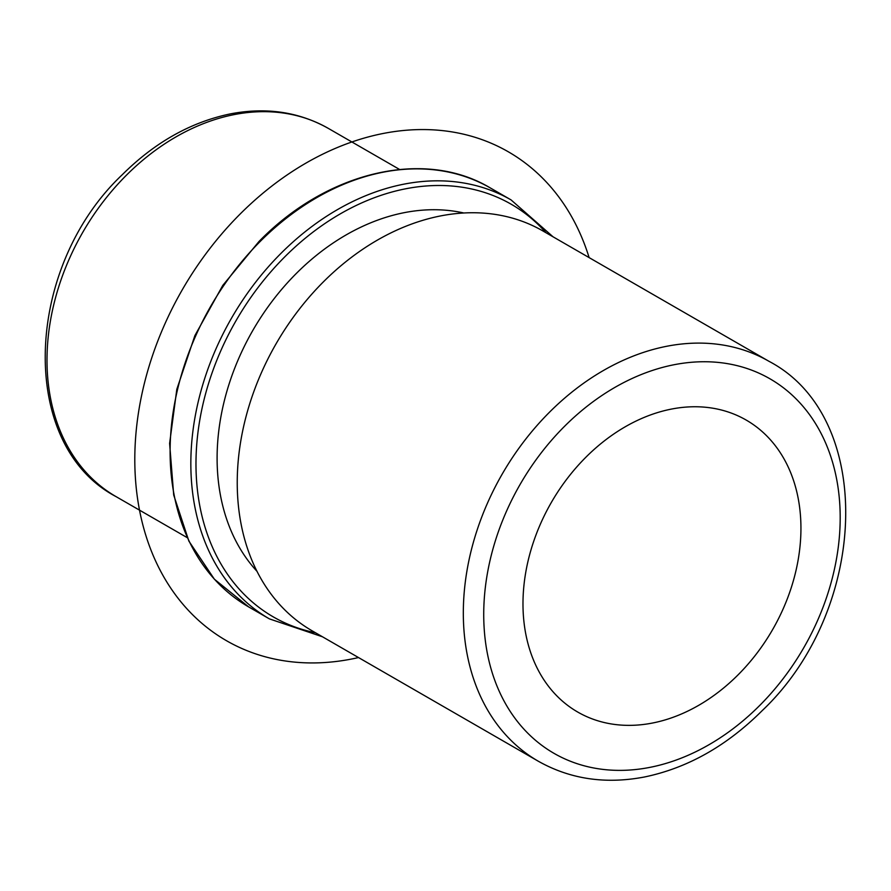 <?xml version="1.0" encoding="UTF-8"?>
<svg xmlns="http://www.w3.org/2000/svg" width="891" height="891" viewBox="0 0 891 891"><rect width="100%" height="100%" fill="white"/><g stroke="black" fill="none" stroke-linecap="round" stroke-linejoin="round"><path stroke-width="1.34" d="M585.565 457.551A168.544 127.591 -60 0 1 746.146 420.04A168.544 127.591 -60 0 1 738.361 674.565A168.544 127.591 -60 0 1 577.769 712.076A168.544 127.591 -60 0 1 585.565 457.551M257.087 571.421A212.515 160.87 -60 0 1 295.99 273.782A212.515 160.87 -60 0 1 463.754 212.982M542.886 230.947A230.836 174.747 120 0 0 322.943 282.313A230.836 174.747 120 0 0 312.284 630.906L538.364 761.259A230.836 174.747 -60 0 1 549.034 412.667A230.836 174.747 -60 0 1 768.966 361.3L542.886 230.947M358.516 657.558A282.135 213.573 -60 0 1 162.062 330.461A282.135 213.573 -60 0 1 388.487 132.503A282.135 213.573 -60 0 1 589.118 257.599M563.97 426.889A216.179 163.643 -60 0 1 810.81 416.431A216.179 163.643 -60 0 1 759.945 705.227A216.179 163.643 -60 0 1 513.105 715.685A216.179 163.643 -60 0 1 563.97 426.889M187.266 537.674L116.086 496.643A212.515 160.87 -60 0 1 125.909 175.716A212.515 160.87 -60 0 1 328.389 128.427L399.569 169.457M315.47 632.744A238.164 180.294 -60 0 1 196.777 483.412A238.164 180.294 -60 0 1 284.363 257.265A238.164 180.294 -60 0 1 546.072 232.785M322.475 636.787L269.45 618.9A241.829 183.067 -60 0 1 280.632 253.712A241.829 183.067 -60 0 1 511.044 199.896L490.295 187.934A241.829 183.067 -60 0 0 259.894 241.751A241.829 183.067 -60 0 0 248.712 606.938L214.363 579.183L188.892 541.138L173.7 495.017L169.613 443.428L176.819 389.278L194.884 335.606L222.783 285.41L258.958 241.528C327.197 171.362 424.561 148.463 490.295 187.934M768.966 361.3C875.82 417.233 868.848 609.789 762.039 710.784C726.655 745.979 687.496 768.042 644.549 776.974C605.646 784.425 570.251 779.191 538.364 761.259M116.086 496.643C17.452 444.899 23.934 267.712 122.167 174.814C154.722 142.437 190.774 122.123 230.346 113.892C266.231 107.009 298.919 111.854 328.389 128.427M553.088 236.828L511.044 199.896M269.45 618.9L248.712 606.938"/></g></svg>

